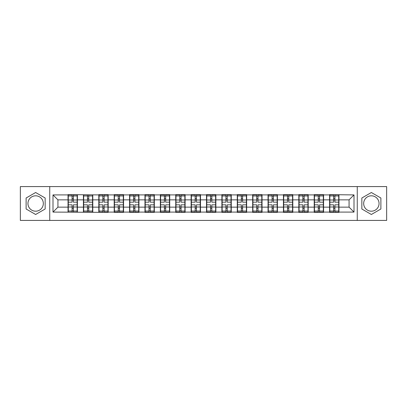 <?xml version="1.0" encoding="UTF-8"?>
<svg xmlns="http://www.w3.org/2000/svg" width="407" height="407" viewBox="0 0 407 407"><rect width="100%" height="100%" fill="white"/><g stroke="black" fill="none" stroke-linecap="round" stroke-linejoin="round"><path stroke-width="0.61" d="M371.362 195.808A7.692 7.692 0 0 0 363.67 203.5A7.692 7.692 0 0 0 371.362 211.192A7.692 7.692 0 0 0 379.054 203.5A7.692 7.692 0 0 0 371.362 195.808M35.638 211.192A7.692 7.692 0 0 1 27.946 203.5A7.692 7.692 0 0 1 35.638 195.808A7.692 7.692 0 0 1 43.33 203.5A7.692 7.692 0 0 1 35.638 211.192M357.26 220.416L386.65 220.416L386.65 186.584L357.26 186.584L357.26 220.416L49.74 220.416L49.74 186.584L20.35 186.584L20.35 220.416L49.74 220.416M357.26 186.584L49.74 186.584M349.074 207.148L349.074 199.852L338.965 199.852L338.965 207.148L349.074 207.148L354.004 212.083L354.004 194.917L329.594 194.622L329.594 199.852L323.58 199.852L323.58 207.148L329.594 207.148L329.594 199.852M354.004 212.083L338.965 212.083L338.965 212.378L329.594 212.378L329.594 212.083L323.58 212.083L323.58 212.378L314.209 212.378L314.209 212.083L308.191 212.083L308.191 212.378L298.824 212.378L298.824 212.083L292.806 212.083L292.806 212.378L283.435 212.378L283.435 212.083L277.421 212.083L277.421 212.378L268.05 212.378L268.05 212.083L262.037 212.083L262.037 212.378L252.666 212.378L252.666 212.083L246.647 212.083L246.647 212.378L237.281 212.378L237.281 212.083L231.262 212.083L231.262 212.378L221.896 212.378L221.896 212.083L215.878 212.083L215.878 212.378L206.507 212.378L206.507 212.083L200.493 212.083L200.493 212.378L191.122 212.378L191.122 212.083L185.104 212.083L185.104 212.378L175.738 212.378L175.738 212.083L169.719 212.083L169.719 212.378L160.353 212.378L160.353 212.083L154.334 212.083L154.334 212.378L144.963 212.378L144.963 212.083L138.95 212.083L138.95 212.378L129.579 212.378L129.579 212.083L123.565 212.083L123.565 212.378L114.194 212.378L114.194 212.083L108.176 212.083L108.176 212.378L52.996 212.083L52.996 194.917L68.035 194.917L68.035 199.852L57.926 199.852L57.926 207.148L68.035 207.148L68.035 199.852M329.594 194.917L323.58 194.917L323.58 194.622L314.209 194.622L314.209 194.917L308.191 194.917L308.191 194.622L298.824 194.622L298.824 194.917L292.806 194.917L292.806 194.622L283.435 194.622L283.435 194.917L277.421 194.917L277.421 194.622L268.05 194.622L268.05 194.917L262.037 194.917L262.037 194.622L252.666 194.622L252.666 194.917L246.647 194.917L246.647 194.622L237.281 194.622L237.281 194.917L231.262 194.917L231.262 194.622L221.896 194.622L221.896 194.917L215.878 194.917L215.878 194.622L206.507 194.622L206.507 194.917L200.493 194.917L200.493 194.622L191.122 194.622L191.122 194.917L185.104 194.917L185.104 194.622L175.738 194.622L175.738 194.917L169.719 194.917L169.719 194.622L160.353 194.622L160.353 194.917L154.334 194.917L154.334 194.622L144.963 194.622L144.963 194.917L138.95 194.917L138.95 194.622L129.579 194.622L129.579 194.917L123.565 194.917L123.565 194.622L114.194 194.622L114.194 194.917L108.176 194.917L108.176 194.622L98.809 194.622L98.809 194.917L68.035 194.622L68.035 194.917M329.594 207.148L329.594 212.083M323.58 207.148L323.58 212.083M323.58 194.917L323.58 199.852M308.191 207.148L314.209 207.148L314.209 199.852L308.191 199.852L308.191 212.083M314.209 207.148L314.209 212.083M314.209 194.917L314.209 199.852M308.191 194.917L308.191 199.852M292.806 207.148L298.824 207.148L298.824 199.852L292.806 199.852L292.806 212.083M298.824 207.148L298.824 212.083M298.824 194.917L298.824 199.852M292.806 194.917L292.806 199.852M277.421 207.148L283.435 207.148L283.435 199.852L277.421 199.852L277.421 212.083M283.435 207.148L283.435 212.083M283.435 194.917L283.435 199.852M277.421 194.917L277.421 199.852M262.037 207.148L268.05 207.148L268.05 199.852L262.037 199.852L262.037 212.083M268.05 207.148L268.05 212.083M268.05 194.917L268.05 199.852M262.037 194.917L262.037 199.852M246.647 207.148L252.666 207.148L252.666 199.852L246.647 199.852L246.647 212.083M252.666 207.148L252.666 212.083M252.666 194.917L252.666 199.852M246.647 194.917L246.647 199.852M231.262 207.148L237.281 207.148L237.281 199.852L231.262 199.852L231.262 212.083M237.281 207.148L237.281 212.083M237.281 194.917L237.281 199.852M231.262 194.917L231.262 199.852M215.878 207.148L221.896 207.148L221.896 199.852L215.878 199.852L215.878 212.083M221.896 207.148L221.896 212.083M221.896 194.917L221.896 199.852M215.878 194.917L215.878 199.852M200.493 207.148L206.507 207.148L206.507 199.852L200.493 199.852L200.493 212.083M206.507 207.148L206.507 212.083M206.507 194.917L206.507 199.852M200.493 194.917L200.493 199.852M185.104 207.148L191.122 207.148L191.122 199.852L185.104 199.852L185.104 212.083M191.122 207.148L191.122 212.083M191.122 194.917L191.122 199.852M185.104 194.917L185.104 199.852M169.719 207.148L175.738 207.148L175.738 199.852L169.719 199.852L169.719 212.083M175.738 207.148L175.738 212.083M175.738 194.917L175.738 199.852M169.719 194.917L169.719 199.852M154.334 207.148L160.353 207.148L160.353 199.852L154.334 199.852L154.334 212.083M160.353 207.148L160.353 212.083M160.353 194.917L160.353 199.852M154.334 194.917L154.334 199.852M138.95 207.148L144.963 207.148L144.963 199.852L138.95 199.852L138.95 212.083M144.963 207.148L144.963 212.083M144.963 194.917L144.963 199.852M138.95 194.917L138.95 199.852M123.565 207.148L129.579 207.148L129.579 199.852L123.565 199.852L123.565 212.083M129.579 207.148L129.579 212.083M129.579 194.917L129.579 199.852M123.565 194.917L123.565 199.852M108.176 207.148L114.194 207.148L114.194 199.852L108.176 199.852L108.176 212.083M114.194 207.148L114.194 212.083M114.194 194.917L114.194 199.852M108.176 194.917L108.176 199.852M92.791 207.148L98.809 207.148L98.809 199.852L92.791 199.852L92.791 212.083M98.809 207.148L98.809 212.083M98.809 194.917L98.809 199.852M92.791 194.917L92.791 199.852M77.406 207.148L83.42 207.148L83.42 199.852L77.406 199.852L77.406 212.083M83.42 207.148L83.42 212.083M83.42 194.917L83.42 199.852M77.406 194.917L77.406 199.852M68.035 207.148L68.035 212.083M57.926 207.148L52.996 212.083M52.996 194.917L57.926 199.852M338.965 207.148L338.965 212.083M338.965 194.917L338.965 199.852M354.004 194.917L349.074 199.852M35.638 192.511L26.119 198.006L26.119 208.995L35.638 214.489L45.157 208.995L45.157 198.006L35.638 192.511M361.843 208.995L371.362 214.489L380.881 208.995L380.881 198.006L371.362 192.511L361.843 198.006L361.843 208.995M68.284 200.005L72.08 200.005L72.08 194.872L68.284 194.872L68.284 204.833L72.08 204.833L72.08 206.995L73.362 206.985L73.362 204.833L77.157 204.833L77.157 194.872L73.362 194.872L73.362 195.955L77.157 195.955M72.08 198.575L73.362 198.575M73.362 196.103L72.08 196.103M68.284 202.167L72.08 202.167L72.08 200.005L73.362 200.015L73.362 202.167L77.157 202.167M68.284 195.955L72.08 195.955M72.08 210.897L73.362 210.897M72.08 208.425L73.362 208.425M68.284 212.128L72.08 212.128L72.08 211.045L68.284 211.045L68.284 212.128M68.284 204.833L68.284 206.995L72.08 206.995L72.08 211.045M68.284 206.995L68.284 211.045M77.157 204.833L77.157 212.128L73.362 212.128L73.362 211.045L77.157 211.045M77.157 206.995L73.362 206.995L73.362 211.045M77.157 200.005L73.362 200.005L73.362 195.955M83.669 200.005L87.464 200.005L87.464 194.872L83.669 194.872L83.669 204.833L87.464 204.833L87.464 206.995L88.746 206.985L88.746 204.833L92.547 204.833L92.547 194.872L88.746 194.872L88.746 195.955L92.547 195.955M87.464 198.575L88.746 198.575M88.746 196.103L87.464 196.103M83.669 202.167L87.464 202.167L87.464 200.005L88.746 200.015L88.746 202.167L92.547 202.167M83.669 195.955L87.464 195.955M87.464 210.897L88.746 210.897M87.464 208.425L88.746 208.425M83.669 212.128L87.464 212.128L87.464 211.045L83.669 211.045L83.669 212.128M83.669 204.833L83.669 206.995L87.464 206.995L87.464 211.045M83.669 206.995L83.669 211.045M92.547 204.833L92.547 212.128L88.746 212.128L88.746 211.045L92.547 211.045M92.547 206.995L88.746 206.995L88.746 211.045M92.547 200.005L88.746 200.005L88.746 195.955M99.054 200.005L102.849 200.005L102.849 194.872L99.054 194.872L99.054 204.833L102.849 204.833L102.849 206.995L104.131 206.985L104.131 204.833L107.931 204.833L107.931 194.872L104.131 194.872L104.131 195.955L107.931 195.955M102.849 198.575L104.131 198.575M104.131 196.103L102.849 196.103M99.054 202.167L102.849 202.167L102.849 200.005L104.131 200.015L104.131 202.167L107.931 202.167M99.054 195.955L102.849 195.955M102.849 210.897L104.131 210.897M102.849 208.425L104.131 208.425M99.054 212.128L102.849 212.128L102.849 211.045L99.054 211.045L99.054 212.128M99.054 204.833L99.054 206.995L102.849 206.995L102.849 211.045M99.054 206.995L99.054 211.045M107.931 204.833L107.931 212.128L104.131 212.128L104.131 211.045L107.931 211.045M107.931 206.995L104.131 206.995L104.131 211.045M107.931 200.005L104.131 200.005L104.131 195.955M114.438 200.005L118.239 200.005L118.239 194.872L114.438 194.872L114.438 204.833L118.239 204.833L118.239 206.995L119.521 206.985L119.521 204.833L123.316 204.833L123.316 194.872L119.521 194.872L119.521 195.955L123.316 195.955M118.239 198.575L119.521 198.575M119.521 196.103L118.239 196.103M114.438 202.167L118.239 202.167L118.239 200.005L119.521 200.015L119.521 202.167L123.316 202.167M114.438 195.955L118.239 195.955M118.239 210.897L119.521 210.897M118.239 208.425L119.521 208.425M114.438 212.128L118.239 212.128L118.239 211.045L114.438 211.045L114.438 212.128M114.438 204.833L114.438 206.995L118.239 206.995L118.239 211.045M114.438 206.995L114.438 211.045M123.316 204.833L123.316 212.128L119.521 212.128L119.521 211.045L123.316 211.045M123.316 206.995L119.521 206.995L119.521 211.045M123.316 200.005L119.521 200.005L119.521 195.955M129.828 200.005L133.623 200.005L133.623 194.872L129.828 194.872L129.828 204.833L133.623 204.833L133.623 206.995L134.905 206.985L134.905 204.833L138.701 204.833L138.701 194.872L134.905 194.872L134.905 195.955L138.701 195.955M133.623 198.575L134.905 198.575M134.905 196.103L133.623 196.103M129.828 202.167L133.623 202.167L133.623 200.005L134.905 200.015L134.905 202.167L138.701 202.167M129.828 195.955L133.623 195.955M133.623 210.897L134.905 210.897M133.623 208.425L134.905 208.425M129.828 212.128L133.623 212.128L133.623 211.045L129.828 211.045L129.828 212.128M129.828 204.833L129.828 206.995L133.623 206.995L133.623 211.045M129.828 206.995L129.828 211.045M138.701 204.833L138.701 212.128L134.905 212.128L134.905 211.045L138.701 211.045M138.701 206.995L134.905 206.995L134.905 211.045M138.701 200.005L134.905 200.005L134.905 195.955M145.213 200.005L149.008 200.005L149.008 194.872L145.213 194.872L145.213 204.833L149.008 204.833L149.008 206.995L150.29 206.985L150.29 204.833L154.09 204.833L154.09 194.872L150.29 194.872L150.29 195.955L154.09 195.955M149.008 198.575L150.29 198.575M150.29 196.103L149.008 196.103M145.213 202.167L149.008 202.167L149.008 200.005L150.29 200.015L150.29 202.167L154.09 202.167M145.213 195.955L149.008 195.955M149.008 210.897L150.29 210.897M149.008 208.425L150.29 208.425M145.213 212.128L149.008 212.128L149.008 211.045L145.213 211.045L145.213 212.128M145.213 204.833L145.213 206.995L149.008 206.995L149.008 211.045M145.213 206.995L145.213 211.045M154.09 204.833L154.09 212.128L150.29 212.128L150.29 211.045L154.09 211.045M154.09 206.995L150.29 206.995L150.29 211.045M154.09 200.005L150.29 200.005L150.29 195.955M160.597 200.005L164.392 200.005L164.392 194.872L160.597 194.872L160.597 204.833L164.392 204.833L164.392 206.995L165.674 206.985L165.674 204.833L169.475 204.833L169.475 194.872L165.674 194.872L165.674 195.955L169.475 195.955M164.392 198.575L165.674 198.575M165.674 196.103L164.392 196.103M160.597 202.167L164.392 202.167L164.392 200.005L165.674 200.015L165.674 202.167L169.475 202.167M160.597 195.955L164.392 195.955M164.392 210.897L165.674 210.897M164.392 208.425L165.674 208.425M160.597 212.128L164.392 212.128L164.392 211.045L160.597 211.045L160.597 212.128M160.597 204.833L160.597 206.995L164.392 206.995L164.392 211.045M160.597 206.995L160.597 211.045M169.475 204.833L169.475 212.128L165.674 212.128L165.674 211.045L169.475 211.045M169.475 206.995L165.674 206.995L165.674 211.045M169.475 200.005L165.674 200.005L165.674 195.955M175.982 200.005L179.782 200.005L179.782 194.872L175.982 194.872L175.982 204.833L179.782 204.833L179.782 206.995L181.064 206.985L181.064 204.833L184.859 204.833L184.859 194.872L181.064 194.872L181.064 195.955L184.859 195.955M179.782 198.575L181.064 198.575M181.064 196.103L179.782 196.103M175.982 202.167L179.782 202.167L179.782 200.005L181.064 200.015L181.064 202.167L184.859 202.167M175.982 195.955L179.782 195.955M179.782 210.897L181.064 210.897M179.782 208.425L181.064 208.425M175.982 212.128L179.782 212.128L179.782 211.045L175.982 211.045L175.982 212.128M175.982 204.833L175.982 206.995L179.782 206.995L179.782 211.045M175.982 206.995L175.982 211.045M184.859 204.833L184.859 212.128L181.064 212.128L181.064 211.045L184.859 211.045M184.859 206.995L181.064 206.995L181.064 211.045M184.859 200.005L181.064 200.005L181.064 195.955M191.371 200.005L195.167 200.005L195.167 194.872L191.371 194.872L191.371 204.833L195.167 204.833L195.167 206.995L196.449 206.985L196.449 204.833L200.244 204.833L200.244 194.872L196.449 194.872L196.449 195.955L200.244 195.955M195.167 198.575L196.449 198.575M196.449 196.103L195.167 196.103M191.371 202.167L195.167 202.167L195.167 200.005L196.449 200.015L196.449 202.167L200.244 202.167M191.371 195.955L195.167 195.955M195.167 210.897L196.449 210.897M195.167 208.425L196.449 208.425M191.371 212.128L195.167 212.128L195.167 211.045L191.371 211.045L191.371 212.128M191.371 204.833L191.371 206.995L195.167 206.995L195.167 211.045M191.371 206.995L191.371 211.045M200.244 204.833L200.244 212.128L196.449 212.128L196.449 211.045L200.244 211.045M200.244 206.995L196.449 206.995L196.449 211.045M200.244 200.005L196.449 200.005L196.449 195.955M206.756 200.005L210.551 200.005L210.551 194.872L206.756 194.872L206.756 204.833L210.551 204.833L210.551 206.995L211.833 206.985L211.833 204.833L215.629 204.833L215.629 194.872L211.833 194.872L211.833 195.955L215.629 195.955M210.551 198.575L211.833 198.575M211.833 196.103L210.551 196.103M206.756 202.167L210.551 202.167L210.551 200.005L211.833 200.015L211.833 202.167L215.629 202.167M206.756 195.955L210.551 195.955M210.551 210.897L211.833 210.897M210.551 208.425L211.833 208.425M206.756 212.128L210.551 212.128L210.551 211.045L206.756 211.045L206.756 212.128M206.756 204.833L206.756 206.995L210.551 206.995L210.551 211.045M206.756 206.995L206.756 211.045M215.629 204.833L215.629 212.128L211.833 212.128L211.833 211.045L215.629 211.045M215.629 206.995L211.833 206.995L211.833 211.045M215.629 200.005L211.833 200.005L211.833 195.955M222.141 200.005L225.936 200.005L225.936 194.872L222.141 194.872L222.141 204.833L225.936 204.833L225.936 206.995L227.218 206.985L227.218 204.833L231.018 204.833L231.018 194.872L227.218 194.872L227.218 195.955L231.018 195.955M225.936 198.575L227.218 198.575M227.218 196.103L225.936 196.103M222.141 202.167L225.936 202.167L225.936 200.005L227.218 200.015L227.218 202.167L231.018 202.167M222.141 195.955L225.936 195.955M225.936 210.897L227.218 210.897M225.936 208.425L227.218 208.425M222.141 212.128L225.936 212.128L225.936 211.045L222.141 211.045L222.141 212.128M222.141 204.833L222.141 206.995L225.936 206.995L225.936 211.045M222.141 206.995L222.141 211.045M231.018 204.833L231.018 212.128L227.218 212.128L227.218 211.045L231.018 211.045M231.018 206.995L227.218 206.995L227.218 211.045M231.018 200.005L227.218 200.005L227.218 195.955M237.525 200.005L241.326 200.005L241.326 194.872L237.525 194.872L237.525 204.833L241.326 204.833L241.326 206.995L242.608 206.985L242.608 204.833L246.403 204.833L246.403 194.872L242.608 194.872L242.608 195.955L246.403 195.955M241.326 198.575L242.608 198.575M242.608 196.103L241.326 196.103M237.525 202.167L241.326 202.167L241.326 200.005L242.608 200.015L242.608 202.167L246.403 202.167M237.525 195.955L241.326 195.955M241.326 210.897L242.608 210.897M241.326 208.425L242.608 208.425M237.525 212.128L241.326 212.128L241.326 211.045L237.525 211.045L237.525 212.128M237.525 204.833L237.525 206.995L241.326 206.995L241.326 211.045M237.525 206.995L237.525 211.045M246.403 204.833L246.403 212.128L242.608 212.128L242.608 211.045L246.403 211.045M246.403 206.995L242.608 206.995L242.608 211.045M246.403 200.005L242.608 200.005L242.608 195.955M252.91 200.005L256.71 200.005L256.71 194.872L252.91 194.872L252.91 204.833L256.71 204.833L256.71 206.995L257.992 206.985L257.992 204.833L261.787 204.833L261.787 194.872L257.992 194.872L257.992 195.955L261.787 195.955M256.71 198.575L257.992 198.575M257.992 196.103L256.71 196.103M252.91 202.167L256.71 202.167L256.71 200.005L257.992 200.015L257.992 202.167L261.787 202.167M252.91 195.955L256.71 195.955M256.71 210.897L257.992 210.897M256.71 208.425L257.992 208.425M252.91 212.128L256.71 212.128L256.71 211.045L252.91 211.045L252.91 212.128M252.91 204.833L252.91 206.995L256.71 206.995L256.71 211.045M252.91 206.995L252.91 211.045M261.787 204.833L261.787 212.128L257.992 212.128L257.992 211.045L261.787 211.045M261.787 206.995L257.992 206.995L257.992 211.045M261.787 200.005L257.992 200.005L257.992 195.955M268.299 200.005L272.095 200.005L272.095 194.872L268.299 194.872L268.299 204.833L272.095 204.833L272.095 206.995L273.377 206.985L273.377 204.833L277.172 204.833L277.172 194.872L273.377 194.872L273.377 195.955L277.172 195.955M272.095 198.575L273.377 198.575M273.377 196.103L272.095 196.103M268.299 202.167L272.095 202.167L272.095 200.005L273.377 200.015L273.377 202.167L277.172 202.167M268.299 195.955L272.095 195.955M272.095 210.897L273.377 210.897M272.095 208.425L273.377 208.425M268.299 212.128L272.095 212.128L272.095 211.045L268.299 211.045L268.299 212.128M268.299 204.833L268.299 206.995L272.095 206.995L272.095 211.045M268.299 206.995L268.299 211.045M277.172 204.833L277.172 212.128L273.377 212.128L273.377 211.045L277.172 211.045M277.172 206.995L273.377 206.995L273.377 211.045M277.172 200.005L273.377 200.005L273.377 195.955M283.684 200.005L287.479 200.005L287.479 194.872L283.684 194.872L283.684 204.833L287.479 204.833L287.479 206.995L288.761 206.985L288.761 204.833L292.562 204.833L292.562 194.872L288.761 194.872L288.761 195.955L292.562 195.955M287.479 198.575L288.761 198.575M288.761 196.103L287.479 196.103M283.684 202.167L287.479 202.167L287.479 200.005L288.761 200.015L288.761 202.167L292.562 202.167M283.684 195.955L287.479 195.955M287.479 210.897L288.761 210.897M287.479 208.425L288.761 208.425M283.684 212.128L287.479 212.128L287.479 211.045L283.684 211.045L283.684 212.128M283.684 204.833L283.684 206.995L287.479 206.995L287.479 211.045M283.684 206.995L283.684 211.045M292.562 204.833L292.562 212.128L288.761 212.128L288.761 211.045L292.562 211.045M292.562 206.995L288.761 206.995L288.761 211.045M292.562 200.005L288.761 200.005L288.761 195.955M299.069 200.005L302.869 200.005L302.869 194.872L299.069 194.872L299.069 204.833L302.869 204.833L302.869 206.995L304.151 206.985L304.151 204.833L307.946 204.833L307.946 194.872L304.151 194.872L304.151 195.955L307.946 195.955M302.869 198.575L304.151 198.575M304.151 196.103L302.869 196.103M299.069 202.167L302.869 202.167L302.869 200.005L304.151 200.015L304.151 202.167L307.946 202.167M299.069 195.955L302.869 195.955M302.869 210.897L304.151 210.897M302.869 208.425L304.151 208.425M299.069 212.128L302.869 212.128L302.869 211.045L299.069 211.045L299.069 212.128M299.069 204.833L299.069 206.995L302.869 206.995L302.869 211.045M299.069 206.995L299.069 211.045M307.946 204.833L307.946 212.128L304.151 212.128L304.151 211.045L307.946 211.045M307.946 206.995L304.151 206.995L304.151 211.045M307.946 200.005L304.151 200.005L304.151 195.955M314.453 200.005L318.254 200.005L318.254 194.872L314.453 194.872L314.453 204.833L318.254 204.833L318.254 206.995L319.536 206.985L319.536 204.833L323.331 204.833L323.331 194.872L319.536 194.872L319.536 195.955L323.331 195.955M318.254 198.575L319.536 198.575M319.536 196.103L318.254 196.103M314.453 202.167L318.254 202.167L318.254 200.005L319.536 200.015L319.536 202.167L323.331 202.167M314.453 195.955L318.254 195.955M318.254 210.897L319.536 210.897M318.254 208.425L319.536 208.425M314.453 212.128L318.254 212.128L318.254 211.045L314.453 211.045L314.453 212.128M314.453 204.833L314.453 206.995L318.254 206.995L318.254 211.045M314.453 206.995L314.453 211.045M323.331 204.833L323.331 212.128L319.536 212.128L319.536 211.045L323.331 211.045M323.331 206.995L319.536 206.995L319.536 211.045M323.331 200.005L319.536 200.005L319.536 195.955M329.843 200.005L333.638 200.005L333.638 194.872L329.843 194.872L329.843 204.833L333.638 204.833L333.638 206.995L334.92 206.985L334.92 204.833L338.716 204.833L338.716 194.872L334.92 194.872L334.92 195.955L338.716 195.955M333.638 198.575L334.92 198.575M334.92 196.103L333.638 196.103M329.843 202.167L333.638 202.167L333.638 200.005L334.92 200.015L334.92 202.167L338.716 202.167M329.843 195.955L333.638 195.955M333.638 210.897L334.92 210.897M333.638 208.425L334.92 208.425M329.843 212.128L333.638 212.128L333.638 211.045L329.843 211.045L329.843 212.128M329.843 204.833L329.843 206.995L333.638 206.995L333.638 211.045M329.843 206.995L329.843 211.045M338.716 204.833L338.716 212.128L334.92 212.128L334.92 211.045L338.716 211.045M338.716 206.995L334.92 206.995L334.92 211.045M338.716 200.005L334.92 200.005L334.92 195.955"/></g></svg>
